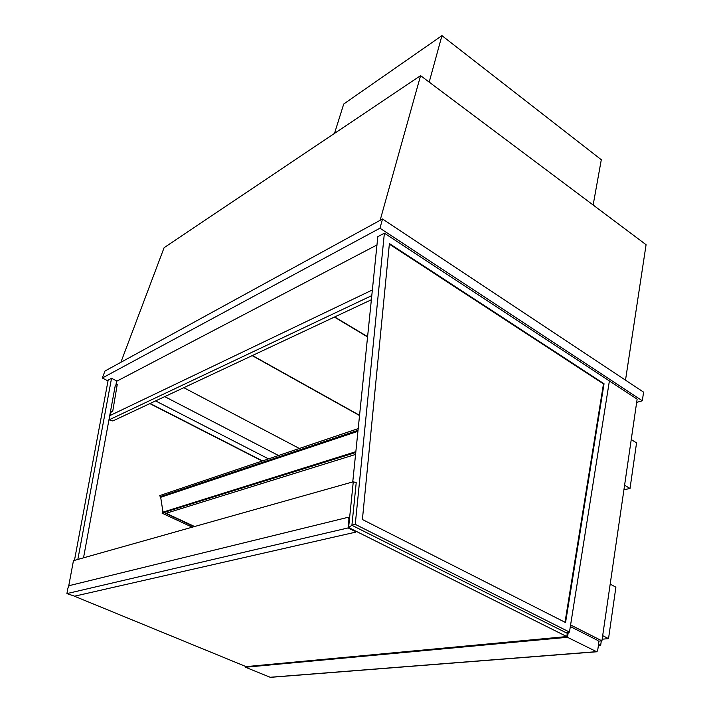 <?xml version="1.0" encoding="UTF-8"?>
<svg xmlns="http://www.w3.org/2000/svg" width="713" height="713" viewBox="0 0 713 713"><rect width="100%" height="100%" fill="white"/><g stroke="black" fill="none" stroke-linecap="round" stroke-linejoin="round"><path stroke-width="1.07" d="M601.924 640.844L637.128 399.164L384.378 233.178L355.261 524.34L569.455 632.075L609.392 380.956L570.596 624.945L601.924 640.844L598.537 641.139M636.656 402.382L642.333 400.786L643.572 392.132L382.524 218.998L104.989 371.01L102.307 378.006L108.011 380.92M382.524 218.998L379.958 228.205L102.307 378.006M642.333 400.786L379.958 228.205M278.525 455.509L164.73 396.624M625.506 380.154L646.085 244.702L420.581 75.667L380.136 220.308M120.88 362.302L164.097 247.687L420.581 75.667M162.404 512.754L162.876 511.337L162.404 512.754L163.589 512.38L162.404 512.754M194.596 526.524L166.129 513.289M194.025 526.684L163.865 512.504M192.243 527.183L162.083 513.191L163.821 512.647M162.822 510.989L162.083 513.191M570.338 626.558L597.94 640.532L598.822 642.68L597.646 650.648L596.772 651.78L567.477 637.297L245.468 667.243L270.379 677.341L596.701 651.78M568.297 632.181L567.477 637.297M567.486 632.262L566.799 636.566L246.056 666.619L74.402 596.202M245.691 666.468L245.468 667.243M334.495 133.402L343.737 104L441.944 35.65L601.3 159.73L593.145 205.014M429.199 82.12L441.944 35.65M598.555 644.481L600.631 645.523L601.309 640.898M598.376 645.72L600.631 645.523M610.194 584.099L615.889 587.191L608.528 638.634L602.681 635.648M602.164 639.196L608.528 638.634M631.246 439.556L636.549 442.907L630.025 488.476L624.597 485.205M623.928 489.769L630.025 488.476M149.837 403.611L262.215 461.008M83.519 557.842L115.248 385.662M150.113 403.478L262.518 460.901M74.455 560.391L108.171 380.082L111.54 378.291L77.851 559.438M268.534 458.878L155.594 400.911M116.985 381.09L111.54 378.291M389.351 244.131L603.474 383.924L565.008 622.262M604.045 383.754L565.561 622.538L362.4 519.51L389.405 243.561L604.045 383.754L603.474 383.924M384.378 233.178L377.81 236.671L352.757 481.926M355.261 524.34L351.928 525.133M569.455 632.075L565.552 632.449M112.699 411.401L117.253 384.45L112.699 411.401L110.898 412.274L110.328 415.385M112.324 411.294L110.346 412.248L110.871 412.408M110.346 412.248L115.283 385.475L117.253 384.45M566.799 636.566L348.612 527.531L351.91 525.285L348.612 527.531L353.274 481.783L356.215 482.665L351.91 525.285L567.307 633.331M355.769 452.461L163.616 512.549L163.535 511.996M355.76 452.505L163.616 512.549M355.564 454.439L165.888 513.36L163.981 512.46M355.849 451.668L163.001 512.13L160.683 497.309L159.739 495.588L358.202 428.638M355.849 451.712L163.001 512.13M367.569 336.955L334.406 317.071M252.42 355.511L359.566 415.314M359.539 415.527L252.188 355.618M183.794 387.685L299.371 448.477M334.682 316.946L367.596 336.679M68.698 586.068L73.448 560.676L353.274 481.783M67.922 588.029L69.206 585.649L347.329 517.495L347.908 517.513L349.352 520.223L348.612 527.531L354.397 530.427L355.422 532.192L74.589 596.184L66.915 593.608L67.922 588.029M66.915 593.608L348.104 527.932L348.871 520.089M355.422 532.192L354.397 530.427M354.254 530.998L348.104 527.932M349.352 520.223L348.087 517.602M376.972 244.951L116.602 381.286L115.889 385.163M371.366 299.745L112.841 420.955L109.107 419.85L371.794 295.601M109.107 419.85L109.9 415.59L372.373 289.95M596.3 651.691L269.969 677.288M358.033 430.313L160.042 496.774L358.033 430.322M357.926 431.303L160.683 497.309M358.202 428.62L159.739 495.588M347.908 517.513L348.407 517.647"/></g></svg>
